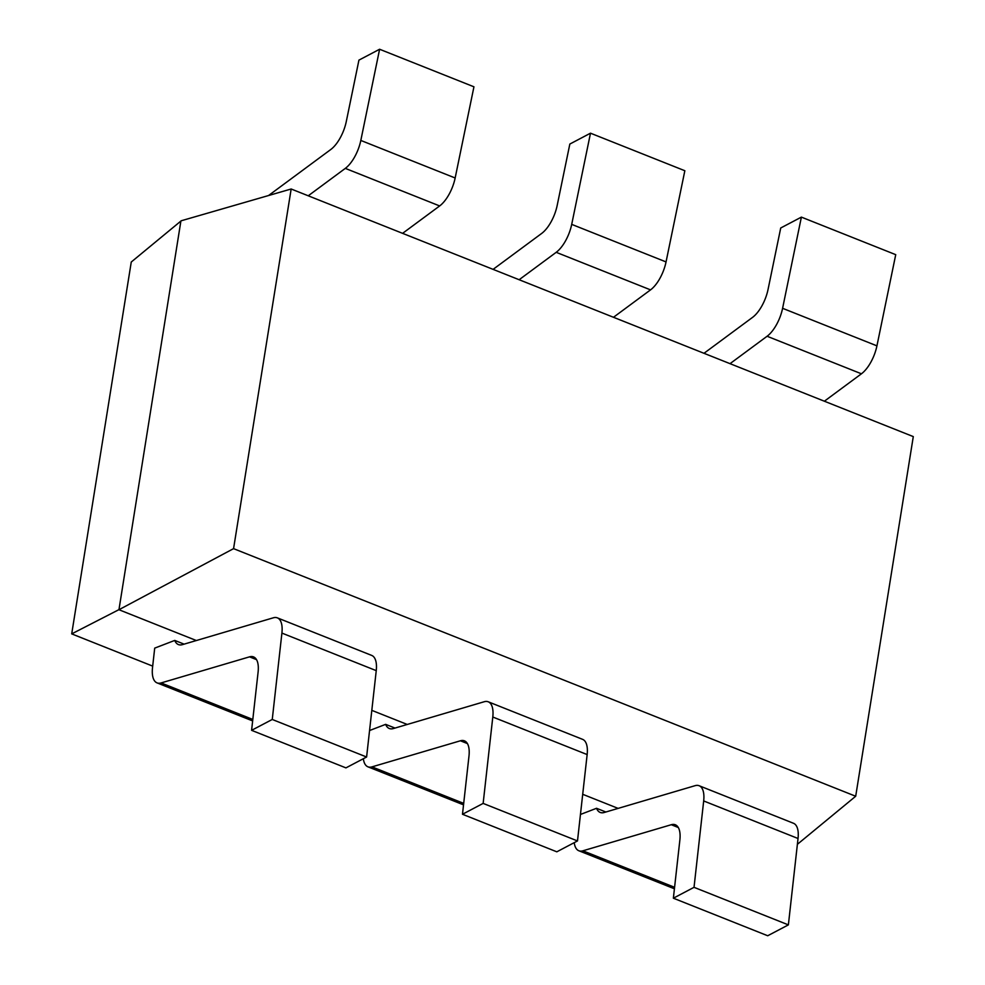 <?xml version="1.0" encoding="UTF-8"?>
<svg xmlns="http://www.w3.org/2000/svg" width="985" height="985" viewBox="0 0 985 985"><rect width="100%" height="100%" fill="white"/><g stroke="black" fill="none" stroke-linecap="round" stroke-linejoin="round"><path stroke-width="1.48" d="M797.382 844.317L855.694 796.249L913.292 436.601L291.166 188.997L181.252 220.763L131.264 262.022L71.708 633.884L152.687 666.119M855.694 796.249L233.568 548.645L118.951 609.727L196.347 640.533M371.813 710.357L407.236 724.455M582.701 794.292L618.124 808.389M291.166 188.997L233.568 548.645M180.908 220.948L118.951 609.727M118.619 609.813L71.708 633.884M574.243 842.655A26.57 11.623 -68.3 0 0 578.848 850.757A26.57 11.623 -68.3 0 0 582.886 850.806L671.29 824.716A26.57 11.623 111.7 0 1 675.328 824.777A26.57 11.623 111.7 0 1 679.872 839.996L673.371 898.197L694.031 887.325L703.684 800.953A26.57 11.623 -68.3 0 0 699.141 785.734A26.57 11.623 -68.3 0 0 695.102 785.673L604.224 812.49A26.57 11.623 111.7 0 1 600.185 812.44A26.57 11.623 111.7 0 1 596.541 808.291L605.873 812.009M596.541 808.291L580.448 814.46M363.354 758.721A26.57 11.623 -68.3 0 0 367.947 766.822A26.57 11.623 -68.3 0 0 371.998 766.872L460.401 740.782A26.57 11.623 111.7 0 1 464.44 740.843A26.57 11.623 111.7 0 1 468.983 756.061L462.482 814.263L483.142 803.403L492.796 717.018A26.57 11.623 -68.3 0 0 488.252 701.8A26.57 11.623 -68.3 0 0 484.214 701.739L393.335 728.568A26.57 11.623 111.7 0 1 389.297 728.506A26.57 11.623 111.7 0 1 385.652 724.357L394.985 728.075M385.652 724.357L369.56 730.525M174.751 640.422L154.707 648.118L152.515 667.67A26.57 11.623 -68.3 0 0 157.058 682.888A26.57 11.623 -68.3 0 0 161.097 682.937L249.513 656.847A26.57 11.623 111.7 0 1 253.551 656.909A26.57 11.623 111.7 0 1 258.095 672.127L251.594 730.328L272.254 719.469L281.907 633.084A26.57 11.623 -68.3 0 0 277.364 617.866A26.57 11.623 -68.3 0 0 273.325 617.804L182.447 644.633A26.57 11.623 111.7 0 1 178.408 644.572A26.57 11.623 111.7 0 1 174.751 640.422L184.096 644.141M699.141 785.734L793.491 823.275A26.57 11.623 111.7 0 1 798.035 838.494L788.382 924.878L767.709 935.75L673.371 898.197M801.384 217.119L895.734 254.672L876.933 345.858A26.57 11.623 111.7 0 1 861.432 373.795L767.093 336.254A26.57 11.623 -68.3 0 0 782.595 308.305L801.384 217.119L780.723 227.991L768.054 289.43A26.57 11.623 111.7 0 1 752.552 317.379L703.992 353.295M767.093 336.254L730.033 363.662M694.031 887.325L788.382 924.878M674.442 888.63A26.57 11.623 111.7 0 1 673.186 888.298L578.848 850.757M861.432 373.795L824.371 401.215M488.252 701.8L582.603 739.353A26.57 11.623 111.7 0 1 587.146 754.572L577.493 840.944L556.821 851.816L462.482 814.263M590.495 133.184L684.846 170.737L666.045 261.924A26.57 11.623 111.7 0 1 650.543 289.873L556.193 252.32A26.57 11.623 -68.3 0 0 571.706 224.371L590.495 133.184L569.835 144.056L557.165 205.508A26.57 11.623 111.7 0 1 541.664 233.445L493.103 269.361M556.193 252.32L519.144 279.728M483.142 803.403L577.493 840.944M463.553 804.696A26.57 11.623 111.7 0 1 462.297 804.363L367.947 766.822M650.543 289.873L613.483 317.281M277.364 617.866L371.714 655.419A26.57 11.623 111.7 0 1 376.245 670.637L366.605 757.009L345.932 767.881L251.594 730.328M379.607 49.25L473.945 86.803L455.156 177.989A26.57 11.623 111.7 0 1 439.655 205.939L345.304 168.386A26.57 11.623 -68.3 0 0 360.818 140.436L379.607 49.25L358.934 60.122L346.277 121.574A26.57 11.623 111.7 0 1 330.775 149.511L268.548 195.535M345.304 168.386L308.243 195.793M272.254 719.469L366.605 757.009M252.665 720.761A26.57 11.623 111.7 0 1 251.409 720.429L157.058 682.888M439.655 205.939L402.594 233.346M798.035 838.494L703.684 800.953M674.59 887.313L582.886 850.806M671.29 824.716L678.308 827.511M876.933 345.858L782.595 308.305M587.146 754.572L492.796 717.018M463.701 803.378L371.998 766.872M460.401 740.782L467.419 743.576M666.045 261.924L571.706 224.371M376.245 670.637L281.907 633.084M252.8 719.444L161.097 682.937M249.513 656.847L256.531 659.642M455.156 177.989L360.818 140.436"/></g></svg>
